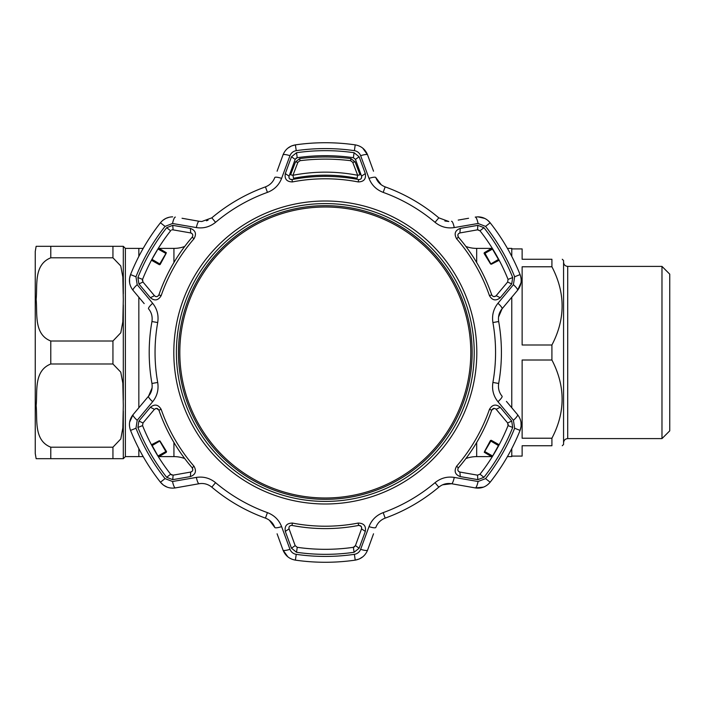 <?xml version="1.0" encoding="UTF-8"?>
<svg xmlns="http://www.w3.org/2000/svg" width="705" height="705" viewBox="0 0 705 705"><rect width="100%" height="100%" fill="white"/><g stroke="black" fill="none" stroke-linecap="round" stroke-linejoin="round"><path stroke-width="1.06" d="M159.048 456.611L173.932 456.611A31.082 31.082 0 0 1 184.701 458.532M173.932 262.498L173.932 248.389A31.082 31.082 0 0 0 184.701 246.468M173.932 248.389L159.048 248.389M158.907 248.389L158.272 248.389M143.194 248.389L138.841 248.389L138.841 256.4L138.841 248.389L125.375 248.389L125.375 456.611L123.304 458.682L123.304 431.486M125.375 456.611L138.841 456.611L138.841 448.6L138.841 456.611L143.194 456.611M138.841 407.763L138.841 297.237L138.841 407.763M158.907 456.611L158.272 456.611M465.917 458.532A31.082 31.082 0 0 1 476.677 456.611L476.677 442.502M465.917 246.468A31.082 31.082 0 0 0 476.677 248.389L491.57 248.389M507.424 248.389L511.768 248.389L511.768 256.4M511.768 297.237L511.768 407.763M511.768 448.6L511.768 456.611L507.424 456.611M492.346 248.389L491.711 248.389M492.346 456.611L491.711 456.611M491.57 456.611L476.677 456.611M36.14 246.318L35.25 251.5L35.25 453.5L36.14 458.682M50.786 257.81C33.443 264.71 37.612 285.692 36.14 299.422C37.585 313.099 33.514 334.249 50.786 341.008L112.941 341.008L120.784 332.778L122.829 321.771L123.304 299.413L122.829 276.986L120.749 265.935L112.941 257.81L50.786 257.81L50.786 246.318L36.14 246.318L123.304 246.318L123.304 293.826M37.612 246.318L36.554 246.318M123.304 411.165L123.304 458.682L36.14 458.682L50.786 458.682L50.786 447.19L112.941 447.19L120.784 438.959L122.829 427.953L123.304 405.587L122.829 383.168L120.749 372.117L112.941 363.992L50.786 363.992C33.443 370.892 37.612 391.874 36.14 405.604C37.585 419.281 33.514 440.431 50.786 447.19M123.304 304.983L123.304 400.008M115.673 458.682L122.221 458.682M36.766 458.682L37.612 458.682M125.375 248.389L123.304 246.318L114.712 246.318M551.918 360.008L522.132 360.008L522.132 438.219L551.918 438.219C565.498 412.231 565.498 386.164 551.918 360.008L551.918 344.992C565.498 319.004 565.498 292.927 551.918 266.781L522.132 266.781L522.132 344.992L551.918 344.992M551.918 266.781L551.918 259.264C565.498 259.264 565.498 259.264 551.918 259.264L522.132 259.264L522.132 248.909L511.768 248.909M562.273 445.736L563.568 444.441L563.568 260.559L562.273 259.264M661.977 266.393L669.75 274.157L669.75 430.843L661.977 438.607L661.977 266.393L567.71 266.393L567.71 438.607C565.198 438.854 563.815 440.237 563.568 442.749M551.918 438.219L551.918 445.736C565.498 445.736 565.498 445.736 551.918 445.736C565.498 445.736 565.498 445.736 551.918 445.736L522.132 445.736L522.132 456.091L511.768 456.091M172.179 229.848L171.535 230.059M150.368 407.305C154.651 403.806 158.246 404.485 161.154 409.332A173.712 173.712 0 0 0 194.016 466.243C196.757 471.196 195.541 474.641 190.376 476.598L172.751 479.656L166.68 477.32A201.841 201.841 0 0 1 137.898 427.468L138.911 421.044L150.368 407.305L154.457 409.297L156.448 408.371L154.457 409.297L142.983 422.974L142.56 425.6A196.827 196.827 0 0 0 170.628 474.209L173.113 475.161L172.751 479.656M190.376 228.402C195.549 230.359 196.757 233.813 194.016 238.757A173.712 173.712 0 0 0 161.154 295.668C158.237 300.515 154.642 301.194 150.368 297.695L138.911 283.956L137.898 277.532A201.841 201.841 0 0 1 166.68 227.68L172.751 225.344L190.376 228.402L190.702 232.941L191.399 233.17M359.145 156.801L365.313 173.597C366.203 179.052 363.824 181.828 358.166 181.925A173.712 173.712 0 0 0 292.443 181.925C286.794 181.819 284.406 179.044 285.296 173.597L291.473 156.801L296.523 152.721A201.841 201.841 0 0 1 354.086 152.721L359.145 156.801L355.435 159.365L353.372 157.691A196.827 196.827 0 0 0 297.237 157.691L295.175 159.365L291.473 156.801M277.091 171.2L283.005 154.933C285.269 149.319 289.394 145.97 295.395 144.869A209.773 209.773 0 0 1 355.223 144.869C361.207 145.953 365.331 149.31 367.605 154.933A7.773 1.674 160 0 0 360.643 155.699C359.506 152.897 357.417 151.214 354.386 150.659A203.93 203.93 0 0 0 296.232 150.659C293.192 151.222 291.103 152.906 289.966 155.699L281.603 178.374C278.977 185.08 274.254 189.751 267.433 192.377A170.257 170.257 0 0 0 215.571 222.322C209.843 226.922 203.437 228.684 196.36 227.583L172.54 223.494L165.049 226.393A203.93 203.93 0 0 0 135.968 276.765L137.202 284.705L152.659 303.291C157.153 308.913 158.837 315.338 157.7 322.555A170.257 170.257 0 0 0 157.7 382.445C158.828 389.706 157.144 396.131 152.659 401.709L137.202 420.295L135.968 428.235A203.93 203.93 0 0 0 165.049 478.607L172.54 481.506L196.36 477.417C203.481 476.333 209.887 478.087 215.571 482.678A170.257 170.257 0 0 0 267.433 512.623C274.289 515.284 279.013 519.946 281.603 526.626L289.966 549.301C291.112 552.103 293.201 553.786 296.232 554.341A203.93 203.93 0 0 0 354.386 554.341C357.426 553.777 359.515 552.094 360.643 549.301A7.773 1.674 20 0 0 367.605 550.067L369.931 543.687M325.305 554.341A201.841 201.841 0 0 1 296.523 552.279L291.473 548.199L285.296 531.403C284.415 525.948 286.794 523.172 292.443 523.075A173.712 173.712 0 0 0 358.166 523.075C363.824 523.18 366.203 525.956 365.313 531.403L359.145 548.199L354.086 552.279A201.841 201.841 0 0 1 325.305 554.341M325.305 203.586A148.914 148.914 0 0 0 176.391 352.5A148.914 148.914 0 0 0 325.305 501.414A148.914 148.914 0 0 0 474.218 352.5A148.914 148.914 0 0 0 325.305 203.586A148.914 148.914 0 0 1 474.218 352.5A148.914 148.914 0 0 1 325.305 501.414M484.749 218.418L477.955 216.849C482.907 216.946 486.979 218.929 490.16 222.78L487.701 220.286M381.273 184.807L375.844 177.581C377.483 181.969 380.594 185.062 385.168 186.878A176.109 176.109 0 0 1 438.81 217.845L448.821 221.511L444.873 221M201.789 221.511L199.092 221.273L201.789 221.511L211.808 217.845A176.109 176.109 0 0 1 265.45 186.878C269.997 185.089 273.108 181.987 274.765 177.581A7.773 1.604 20 0 1 281.603 178.374M182.049 218.268L199.092 221.273A7.773 1.604 100 0 0 196.36 227.583M295.175 159.365L289.068 176.144C288.715 178.383 289.685 179.528 291.993 179.572A176.109 176.109 0 0 1 358.625 179.572C360.925 179.528 361.903 178.391 361.542 176.144L355.435 159.365L353.372 157.691L354.086 152.721M321.912 155.708L328.697 155.708M318.775 155.787L317.735 155.823M318.272 155.805L319.312 155.77M358.166 523.075L358.625 525.428L359.109 525.384L358.625 525.428A176.109 176.109 0 0 1 291.993 525.428L291.5 525.384C289.491 525.718 288.68 526.882 289.068 528.856L288.935 527.657M289.094 527.023L289.376 526.485M289.411 526.441L290.293 525.683M155.664 408.486L157.233 408.495M158.484 456.946L152.165 445.56L159.762 441.074L165.834 451.579L158.14 455.915L158.66 456.223L166.354 452.293L158.942 456.673L158.66 456.223M165.834 451.579L165.869 452.161M493.288 408.521L494.17 408.371L491.72 410.116L493.015 408.644M484.749 452.161L491.958 456.223L491.676 456.673L484.256 452.293L490.847 441.074L498.444 445.56L492.134 456.946M491.958 456.223L492.469 455.915L484.784 451.579M477.955 229.795L479.99 230.791L477.505 229.839L477.867 225.344L483.93 227.68A201.841 201.841 0 0 1 512.711 277.532L511.707 283.956L507.635 282.026L508.049 279.4A196.827 196.827 0 0 0 479.99 230.791L483.93 227.68M191.654 233.311L192.148 233.725M192.157 233.743L192.747 234.818M192.588 236.607L192.209 237.188C193.32 235.17 192.817 233.752 190.702 232.941L172.663 229.795L173.113 229.839L172.751 225.344M484.256 252.707L491.676 248.327L491.958 248.777L484.256 252.707M484.784 253.421L492.469 249.085L498.444 259.44L490.847 263.926L484.749 252.839M492.134 248.054L492.689 248.944L491.958 248.777M498.444 259.44L499.175 260.242M477.505 229.839L459.916 232.941L460.242 228.402L477.867 225.344M511.707 283.956L500.242 297.695C495.967 301.194 492.372 300.515 489.464 295.668A173.712 173.712 0 0 0 456.602 238.757C453.861 233.804 455.069 230.359 460.242 228.402M458.699 233.514L459.916 232.941C457.801 233.752 457.298 235.17 458.409 237.188A176.109 176.109 0 0 1 491.72 294.884C492.91 296.858 494.39 297.131 496.153 295.703L507.635 282.026L508.049 279.4L512.711 277.532M500.242 297.695L496.153 295.703L495.597 296.197M499.422 260.718L498.937 259.801M492.398 248.477L491.852 247.605M456.602 238.757L458.409 237.188L457.809 235.091M458.083 234.263L458.585 233.611M495.351 296.347L493.5 296.541M492.037 295.51L491.72 294.884L489.464 295.668M498.444 445.56L499.175 444.758M477.867 479.656L477.505 475.161L479.99 474.209A196.827 196.827 0 0 0 508.049 425.6L507.635 422.974L511.707 421.044L512.711 427.468A201.841 201.841 0 0 1 483.93 477.32L477.867 479.656L460.242 476.598L459.916 472.059L477.505 475.161L479.99 474.209L483.93 477.32M460.242 476.598C455.069 474.641 453.853 471.187 456.602 466.243A173.712 173.712 0 0 0 489.464 409.332L491.72 410.116A176.109 176.109 0 0 1 458.409 467.812C457.289 469.83 457.792 471.248 459.916 472.059L459.211 471.83M507.635 422.974L496.153 409.297L500.242 407.305L511.707 421.044M489.464 409.332C492.372 404.485 495.967 403.806 500.242 407.305M495.756 408.909L494.17 408.371M491.852 457.395L492.398 456.523M498.937 445.199L499.422 444.282M508.208 424.225L508.049 425.6L512.711 427.468M458.964 471.689L458.47 471.275M458.453 471.257L457.862 470.182M458.03 468.393L458.409 467.812L456.602 466.243M144.19 303.608L133.06 290.345C129.332 285.587 128.486 280.334 130.54 274.589L129.526 278.616M129.508 278.731L129.623 282.828M137.202 284.705A7.773 1.674 -40 0 0 133.06 290.345L137.431 295.554M152.095 387.882L148.552 396.192L144.19 401.392M269.336 520.193A7.773 0.494 126.2 0 0 269.345 520.193L274.765 527.419C273.126 523.031 270.024 519.938 265.45 518.122A176.109 176.109 0 0 1 211.808 487.155C207.975 484.106 203.736 482.969 199.092 483.727L175.36 487.913C169.367 488.759 164.397 486.864 160.449 482.22A209.773 209.773 0 0 1 130.54 430.411C128.486 424.683 129.332 419.431 133.06 414.655L129.623 422.172M135.968 428.235L130.54 430.411A209.773 209.773 0 0 0 160.449 482.22L163.428 485.111M163.525 485.181L167.129 487.129M152.165 445.56L151.443 444.758M173.113 475.161L190.702 472.059C192.817 471.248 193.32 469.83 192.209 467.812A176.109 176.109 0 0 1 158.889 410.116L156.448 408.371M138.911 421.044L142.983 422.974L142.56 425.6L137.898 427.468M191.919 471.486L190.702 472.059L190.376 476.598M194.016 466.243L192.209 467.812L192.809 469.909M192.527 470.737L192.024 471.389M157.594 408.636L158.889 410.116L161.154 409.332M151.196 444.282L151.681 445.199M158.211 456.523L158.766 457.395M171.747 475.029L170.628 474.209L166.68 477.32M172.54 481.506A7.773 1.674 80 0 0 175.36 487.913L182.049 486.732M373.527 533.8L367.605 550.067C365.349 555.681 361.216 559.03 355.223 560.131A209.773 209.773 0 0 1 295.395 560.131C289.411 559.047 285.287 555.69 283.005 550.067L277.091 533.8M289.966 549.301A7.773 1.674 160 0 1 283.005 550.067L287.799 556.8M354.386 554.341L355.223 560.131L359.206 558.995M359.312 558.95L362.811 556.8M285.296 531.403L289.068 528.856L295.175 545.635L297.237 547.309A196.827 196.827 0 0 0 353.372 547.309L355.435 545.635L359.145 548.199M291.473 548.199L295.175 545.635L297.237 547.309L296.523 552.279M355.435 545.635L361.542 528.856L365.313 531.403M361.524 527.023L361.542 528.856C361.938 526.882 361.127 525.718 359.109 525.384L361.233 526.485M291.5 525.384L291.993 525.428L292.443 523.075M332.346 549.195L331.297 549.23M319.312 549.23L318.272 549.195M317.735 549.177L318.775 549.213M331.844 549.213L332.875 549.177M354.641 546.754L353.372 547.309L354.086 552.279M442.555 484.811L451.517 483.727L458.206 484.908M506.428 401.392L517.549 414.655C521.286 419.413 522.123 424.666 520.078 430.411A209.773 209.773 0 0 1 490.16 482.22C486.23 486.855 481.259 488.759 475.249 487.913L483.48 487.129M360.643 549.301L369.015 526.626C371.632 519.92 376.355 515.249 383.176 512.623A170.257 170.257 0 0 0 435.038 482.678C440.766 478.078 447.173 476.316 454.249 477.417L478.069 481.506L485.569 478.607A203.93 203.93 0 0 0 514.65 428.235L520.078 430.411L521.092 426.384M521.101 426.269L520.986 422.172M514.65 428.235L513.407 420.295A7.773 1.674 -40 0 0 517.549 414.655L513.187 409.446M498.514 317.118L502.066 308.808L506.428 303.608M513.187 295.554L517.549 290.345L520.986 282.828M288.953 177.484L289.068 176.144L285.296 173.597M365.313 173.597L361.542 176.144L361.7 176.867M361.7 177.158L360.942 178.858M359.312 179.616L358.625 179.572L358.166 181.925M331.297 155.77L332.346 155.805M332.875 155.823L331.844 155.787M295.977 158.246L297.237 157.691L296.523 152.721M292.443 181.925L291.993 179.572L289.878 179.044M289.156 178.118L288.98 177.634M155.567 296.479L154.457 295.703C156.219 297.131 157.7 296.858 158.889 294.884L158.581 295.501M158.581 295.51L157.374 296.452M156.21 296.62L155.708 296.523M142.41 280.775L142.56 279.4L142.983 282.026L138.911 283.956M169.138 217.255L165.913 218.391M165.851 218.418L162.925 220.277M208.063 220.189L206.45 220.788M289.966 155.699A7.773 1.674 20 0 0 283.005 154.933L280.687 161.313M325.305 142.727A209.773 209.773 0 0 0 295.395 144.869L291.403 146.006M291.297 146.05L287.799 148.2M373.527 171.2L367.605 154.933L362.811 148.2M458.206 220.092L468.569 218.268M497.959 303.291L513.407 284.705L514.65 276.765A203.93 203.93 0 0 0 485.569 226.393L490.16 222.78A209.773 209.773 0 0 1 520.078 274.589C522.132 280.317 521.286 285.569 517.549 290.345L502.066 308.808C499.087 312.421 497.95 316.66 498.673 321.533A176.109 176.109 0 0 1 498.673 383.467C497.95 388.305 499.078 392.553 502.066 396.192A7.773 1.604 -40 0 1 497.959 401.709C493.465 396.087 491.782 389.662 492.91 382.445L498.673 383.467A176.109 176.109 0 0 0 498.673 321.533L492.91 322.555C491.79 315.294 493.474 308.869 497.959 303.291A7.773 1.604 40 0 1 502.066 308.808M478.069 481.506A7.773 1.674 100 0 1 475.249 487.913L451.517 483.727C446.908 482.96 442.669 484.097 438.81 487.155A176.109 176.109 0 0 1 385.168 518.122C380.612 519.911 377.51 523.013 375.844 527.419A7.773 1.604 20 0 1 369.015 526.626M137.202 420.295A7.773 1.674 40 0 1 133.06 414.655L148.552 396.192C151.531 392.579 152.659 388.34 151.945 383.467A176.109 176.109 0 0 1 151.945 321.533C152.668 316.695 151.54 312.447 148.552 308.808A7.773 1.604 -40 0 1 152.659 303.291M165.049 226.393L160.449 222.78A209.773 209.773 0 0 0 130.54 274.589A209.773 209.773 0 0 1 160.449 222.78C163.631 218.929 167.702 216.955 172.663 216.849M485.569 226.393L478.069 223.494A7.773 1.674 80 0 0 475.249 217.087L477.955 216.849M451.517 221.273A7.773 1.604 80 0 1 454.249 227.583C447.137 228.667 440.731 226.913 435.038 222.322A170.257 170.257 0 0 0 383.176 192.377C376.329 189.715 371.606 185.054 369.015 178.374L360.643 155.699M478.069 223.494L454.249 227.583M375.844 177.581A7.773 1.604 160 0 0 369.015 178.374M175.36 217.087A7.773 1.674 100 0 0 172.54 223.494M148.552 396.192A7.773 1.604 40 0 0 152.659 401.709M196.36 477.417A7.773 1.604 80 0 0 199.092 483.727M281.603 526.626A7.773 1.604 160 0 1 274.765 527.419M454.249 477.417A7.773 1.604 100 0 1 451.517 483.727M513.407 420.295L497.959 401.709M513.407 284.705A7.773 1.674 40 0 1 517.549 290.345M142.983 282.026L154.457 295.703L150.368 297.695M161.154 295.668L158.889 294.884A176.109 176.109 0 0 1 192.209 237.188L194.016 238.757M166.68 227.68L170.628 230.791A196.827 196.827 0 0 0 142.56 279.4L137.898 277.532M151.443 260.242L158.484 248.054M158.766 247.605L158.211 248.477M151.681 259.801L151.196 260.718M165.869 252.839L158.66 248.777L158.942 248.327L166.354 252.707L159.762 263.926L152.165 259.44M158.66 248.777L158.14 249.085L165.834 253.421M491.332 264.252L498.453 260.039L498.699 260.506L491.332 264.252M484.555 451.447L490.495 440.449L484.555 451.447M491.2 440.264L498.699 444.494L498.453 444.961L491.2 440.264M490.627 264.058L484.071 253.421L490.627 264.058M159.409 264.736L151.91 260.506L152.157 260.039L159.409 264.736M159.991 440.942L166.547 451.579L159.991 440.942M159.277 440.748L152.157 444.961L151.91 444.494L159.277 440.748M166.054 253.553L160.123 264.551L166.054 253.553M357.091 178.268C335.906 174.161 314.712 174.161 293.518 178.268L293.518 178.268C314.791 174.161 335.977 174.161 357.091 178.268L357.673 175.281L360.008 174.805L355.091 161.868L352.738 162.344L350.632 160.696C333.747 158.599 316.862 158.599 299.986 160.696L297.88 162.344L292.945 175.281C314.597 171.103 336.17 171.103 357.673 175.281L352.738 162.344M293.518 178.268L292.945 175.281L290.601 174.805L295.527 161.868L297.88 162.344M295.527 161.868L299.722 158.572C316.783 156.457 333.835 156.457 350.887 158.572L355.091 161.868M470.799 352.5A145.494 145.494 0 0 0 325.305 207.006A145.494 145.494 0 0 0 179.81 352.5A145.494 145.494 0 0 0 325.305 497.994A145.494 145.494 0 0 0 470.799 352.5M178.462 352.5A146.843 146.843 0 0 1 325.305 205.657A146.843 146.843 0 0 1 472.147 352.5A146.843 146.843 0 0 1 325.305 499.343A146.843 146.843 0 0 1 178.462 352.5M173.932 456.611L173.932 442.502M476.677 262.498L476.677 248.389M50.786 341.008L50.786 363.992M112.941 447.19L112.941 458.682M112.941 341.008L112.941 363.992M112.941 246.318L112.941 257.81M325.305 503.996A151.496 151.496 0 0 1 173.809 352.5A151.496 151.496 0 0 1 325.305 201.004A151.496 151.496 0 0 1 476.809 352.5A151.496 151.496 0 0 1 325.305 503.996M355.223 144.869L354.386 150.659M490.16 222.78A209.773 209.773 0 0 1 520.078 274.589L514.65 276.765M520.078 430.411A209.773 209.773 0 0 1 490.16 482.22L485.569 478.607M435.038 482.678L438.81 487.155A176.109 176.109 0 0 1 385.168 518.122L383.176 512.623M355.223 560.131A209.773 209.773 0 0 1 295.395 560.131L296.232 554.341M267.433 512.623L265.45 518.122A176.109 176.109 0 0 1 211.808 487.155L215.571 482.678M157.7 382.445L151.945 383.467A176.109 176.109 0 0 1 151.945 321.533L157.7 322.555M215.571 222.322L211.808 217.845A176.109 176.109 0 0 1 265.45 186.878L267.433 192.377M383.176 192.377L385.168 186.878A176.109 176.109 0 0 1 438.81 217.845L435.038 222.322M295.395 144.869L296.232 150.659M130.54 274.589L135.968 276.765M160.449 482.22L165.049 478.607M492.91 382.445A170.257 170.257 0 0 0 492.91 322.555M299.986 160.696L299.722 158.572M350.632 160.696L350.887 158.572M661.977 438.607L567.71 438.607M567.71 266.393C565.198 266.146 563.815 264.763 563.568 262.251"/></g></svg>
